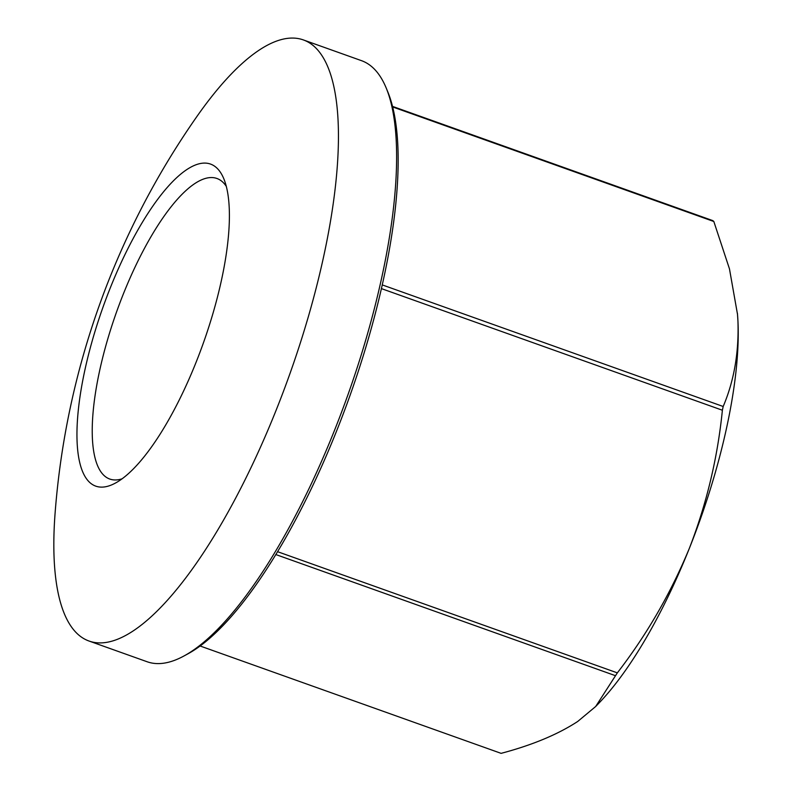 <?xml version="1.0" encoding="UTF-8"?>
<svg xmlns="http://www.w3.org/2000/svg" width="793" height="793" viewBox="0 0 793 793"><rect width="100%" height="100%" fill="white"/><g stroke="black" fill="none" stroke-linecap="round" stroke-linejoin="round"><path stroke-width="1.19" d="M386.31 88.261L387.955 92.275A315.664 98.401 109.6 0 1 350.06 395.35A315.664 98.401 109.6 0 1 187.604 654.007L183.788 656.079A319.083 99.472 -70.4 0 0 347.998 394.617A319.083 99.472 -70.4 0 0 386.31 88.261A319.083 99.472 -70.4 0 0 372.026 66.899A319.083 99.472 -70.4 0 0 361.499 60.665L303.372 39.928A319.083 99.472 -70.4 0 0 196.446 117.156A797.708 797.708 0 0 0 55.064 513.557A319.083 99.472 -70.4 0 0 78.467 634.787A319.083 99.472 -70.4 0 0 88.985 641.012A319.083 99.472 -70.4 0 0 283.21 392A319.083 99.472 -70.4 0 0 313.899 46.163A319.083 99.472 -70.4 0 0 303.372 39.928M88.985 641.012L147.121 661.749A319.083 99.472 -70.4 0 0 183.788 656.079M216.221 167.462A170.941 53.29 -70.4 0 0 110.267 287.928A170.941 53.29 -70.4 0 0 90.105 482.798A170.941 53.29 -70.4 0 0 115.382 483.096A170.941 53.29 -70.4 0 0 203.355 343.032A170.941 53.29 -70.4 0 0 223.874 178.911A170.941 53.29 -70.4 0 0 216.221 167.462M226.322 186.414A159.542 49.731 -70.4 0 0 222.218 181.617A159.542 49.731 -70.4 0 0 216.955 178.494A159.542 49.731 -70.4 0 0 119.842 303.005A159.542 49.731 -70.4 0 0 104.507 475.919A159.542 49.731 -70.4 0 0 109.761 479.041A159.542 49.731 -70.4 0 0 122.033 478.833M275.786 554.535L615.507 675.705A288.315 89.877 -70.4 0 0 617.341 672.87L277.52 551.67M615.507 675.705L595.662 706.513L577.74 721.452C557.737 734.506 532.192 745.133 501.107 753.35L200.094 645.988M381.443 288.622L722.383 410.229A288.315 89.877 -70.4 0 0 723.186 406.492L382.285 284.915M392.694 106.966L713.829 221.505A288.315 89.877 -70.4 0 0 712.798 220.613L392.545 106.391M713.829 221.505L729.471 268.896L737.5 314.335L737.936 320.927C739.026 352.27 734.1 380.789 723.186 406.492M722.383 410.229C717.625 457.779 706.603 503.862 689.295 548.478C670.749 593.273 646.761 634.737 617.341 672.87M595.662 706.513L598.913 703.133A250.707 78.15 -70.4 0 0 689.295 548.478A250.707 78.15 -70.4 0 0 737.936 320.927A250.707 78.15 -70.4 0 0 737.52 314.524A250.707 78.15 -70.4 0 0 737.411 313.265"/></g></svg>
